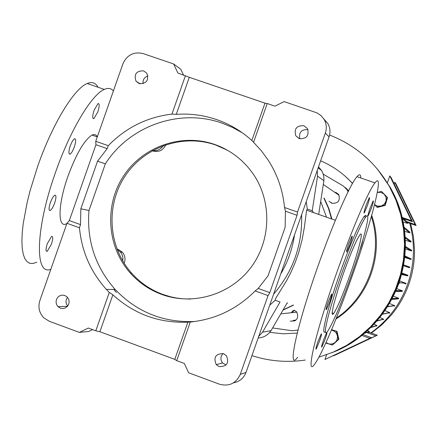 <?xml version="1.0" encoding="UTF-8"?>
<svg xmlns="http://www.w3.org/2000/svg" width="438" height="438" viewBox="0 0 438 438"><rect width="100%" height="100%" fill="white"/><g stroke="black" fill="none" stroke-linecap="round" stroke-linejoin="round"><path stroke-width="0.66" d="M350.082 274.752C342.976 294.577 337.517 307.476 333.712 313.455L332.437 314.517L332.086 312.962L333.356 305.888L338.103 289.277L343.282 273.838C350.603 253.465 356.099 240.511 359.762 234.971C364.082 228.937 358.799 250.246 350.082 274.752M366.168 216.514L365.511 215.315L363.973 216.624C358.673 224.508 350.679 243.309 339.987 273.022C327.405 308.445 320.331 337.474 325.423 331.429M341.656 273.613C352.344 243.895 360.326 225.088 365.599 217.193C371.835 208.608 364.044 239.761 351.522 274.944C341.284 303.523 333.378 322.22 327.81 331.029C321.41 340.622 328.314 311.15 341.656 273.613M51.438 244.125L47.211 251.352C45.601 251.604 45.64 249.041 47.315 243.659L51.547 236.432C53.151 236.208 53.113 238.776 51.438 244.125M97.789 111.969L93.869 118.654C92.276 118.703 92.358 115.895 94.11 110.234L98.041 103.543C99.623 103.527 99.541 106.335 97.789 111.969M74.285 147.163L72.199 151.762L70.146 154.154C68.465 154.275 68.509 151.466 70.277 145.728L72.374 141.107L74.422 138.731C76.102 138.643 76.053 141.452 74.285 147.163M54.608 203.27L52.467 207.995L50.337 210.497C48.651 210.711 48.673 208.006 50.408 202.394L52.565 197.653L54.69 195.162C56.371 194.981 56.343 197.686 54.608 203.27M98.035 87.25C95.632 82.771 92.024 81.528 87.222 83.516C74.11 88.492 52.232 124.321 37.668 166.38L30.167 190.431L27.233 202.077L23.23 223.528L22.223 232.961L21.9 241.316L22.25 248.466L23.258 254.303L24.895 258.759L27.112 261.782L29.877 263.358L33.118 263.49L36.781 262.203M50.841 269.288C34.405 276.197 35.5 228.433 55.412 172.681C70.014 130.557 91.591 94.548 104.31 89.418C108.137 87.715 111.164 88.235 113.398 90.967M317.928 341.689C316.066 347.159 315.491 349.595 316.209 348.998L319.516 341.207C321.372 335.765 321.946 333.329 321.24 333.898L317.928 341.689M323.545 339.987C321.749 345.254 321.18 347.608 321.842 347.06L325.023 339.538C326.814 334.298 327.378 331.938 326.726 332.458L323.545 339.987M338.809 308.292L342.74 298.557M359.549 250.914L360.594 248.105C362.023 243.961 362.713 241.464 362.664 240.61M370.192 207.88C368.309 213.416 367.674 216 368.281 215.644L371.232 208.674C373.11 203.172 373.745 200.577 373.149 200.905L370.192 207.88M366.239 204.858C364.285 210.612 363.639 213.295 364.296 212.906L367.356 205.712C369.305 199.985 369.957 197.297 369.305 197.653L366.239 204.858M348.747 243.736C346.765 249.567 346.13 252.244 346.847 251.762L350.066 244.223C352.037 238.414 352.672 235.737 351.971 236.186L348.747 243.736M328.215 301.886C326.277 307.596 325.675 310.164 326.414 309.589L329.743 301.787C331.675 296.11 332.278 293.537 331.55 294.079L328.215 301.886M360.868 178.02C360.764 174.242 359.467 173.793 356.965 176.667C350.236 184.091 333.198 222.789 318.043 265.932C296.504 326.529 286.791 372.667 297.637 357.266M336.762 272.578C351.966 229.364 368.665 190.475 374.955 182.881C384.838 169.78 372.136 219.98 352.634 274.763C338.448 315.042 322.198 353.756 315.026 363.6C304.749 379.242 315.196 333.285 336.762 272.578M97.318 136.815L96.19 135.287L95.139 134.674L93.475 134.581L92.046 135.063C84.375 139.919 76.349 153.634 67.972 176.213C57.761 204.721 57.493 229.277 66.79 223.594M313.427 212.583L312.223 210.744L307.356 209.041L306.627 210.207L304.317 227.601L302.149 239.641L298.579 252.994L295.168 262.608L290.985 272.201L286.567 280.72L275.403 298.836L275.19 300.26L280.041 302.006L262.543 332.19L258.738 336.335M301.629 214.686C302.505 244.847 293.159 271.357 273.586 294.221M269.72 305.198L275.19 300.26M307.356 209.041L306.195 201.743M124.162 263.309C125.69 259.269 125.12 255.589 122.443 252.261L118.309 249.441L116.973 249.063M262.543 332.19L271.023 330.641L287.208 302.861M318.678 214.423L323.901 180.702L317.555 176.175L312.223 210.744M317.2 170.535L317.555 176.175M318.503 166.84L321.596 170.508L322.932 173.229L323.857 176.903L323.901 180.702M271.023 330.641C267.903 335.174 263.616 337.627 258.157 337.988M280.698 274.051C287.859 261.908 292.464 248.85 294.511 234.877M113.738 289.452L116.398 292.447M152.232 150.765C158.403 152.648 162.941 150.634 165.854 144.715M117.176 249.583L120.406 252.031L121.928 254.314L122.914 257.615L122.782 261.07M163.226 145.646C160.636 149.55 157.061 151.203 152.506 150.612M299.351 138.643L295.803 135.785C293.936 128.761 296.641 125.405 303.906 125.717L307.498 128.635C309.294 135.643 306.578 138.977 299.351 138.643M299.822 138.786C298.711 132.309 301.432 129.265 307.991 129.648M219.033 366.573L216.246 364.646C213.24 357.227 215.682 353.575 223.572 353.69L226.424 355.689C229.348 363.097 226.884 366.721 219.033 366.573M226.046 365.04L222.542 362.921C220.204 359.636 220.38 356.505 223.068 353.532M60.367 308.177L57.986 306.638L56.568 304.498L56.042 301.968L56.486 299.417L57.827 297.227L59.88 295.71L62.333 295.103L64.824 295.486L67.26 297.079L68.657 299.22L69.16 301.749L68.7 304.284L67.348 306.469L65.295 307.963L62.853 308.566L60.367 308.177M67.682 306.069C65.514 303.216 65.459 300.315 67.523 297.364M139.191 83.603L136.059 81.276C133.76 74.219 136.295 70.748 143.659 70.868L146.834 73.25C149.073 80.302 146.527 83.751 139.191 83.603M143.062 83.713C142.668 79.836 144.299 77.247 147.945 75.938M325.357 133.059C326.918 128.329 326.518 123.806 324.153 119.475L321.049 115.605L316.915 112.862L284.152 101.611L274.916 106.166L267.224 103.538L253.575 142.312L251.845 140.472L264.979 103.149L189.293 77.307L177.894 73.047L173.601 63.953L143.21 53.606C133.836 51.449 127.075 54.838 122.936 63.778L95.741 141.299L95.944 144.704L69.324 220.593L66.981 223.292L39.847 300.621C37.882 307.126 39.179 312.836 43.74 317.753L49.275 321.278L79.327 332.387L88.323 328.046L95.802 330.805L99.897 331.736L174.789 359.368L176.711 360.66L184.321 363.463L188.652 372.804L219.526 384.219C229.118 386.71 236.033 383.436 240.276 374.391L268.056 295.595L269.797 292.611L297.057 215.293L297.511 212.052L325.357 133.059L329.069 136.864C330.591 132.254 330.197 127.836 327.892 123.609L323.857 118.983M253.575 142.312L261.349 150.765L268.144 160.062C277.407 174.477 282.871 190.289 284.53 207.502L285.428 211.209L285.143 227.311L268.061 275.765L258.206 288.445L269.797 292.611M242.449 132.889L232.534 127.431L222.071 123.138C179.804 107.989 129.484 125.821 105.344 163.85L97.554 161.179L107.157 148.641L95.944 144.704M189.293 77.307L176.268 114.373C190.07 113.382 203.533 115.123 216.657 119.596C229.753 124.146 241.486 131.104 251.845 140.472M161.808 294.473C149.484 289.923 138.939 282.74 130.179 272.918C106.96 246.731 104.178 205.455 123.521 176.038C142.722 146.533 181.535 132.895 214.587 144.425C230.695 150.174 243.654 160.16 253.471 174.379C272.255 202.06 271.029 241.36 250.465 268.1C229.977 294.905 192.835 305.812 161.808 294.473M227.53 150.305L215.562 144.967C182.63 133.475 143.954 147.064 124.819 176.459C105.547 205.772 108.317 246.895 131.46 272.989C140.187 282.773 150.694 289.934 162.974 294.467L170.623 296.8L176.498 298.021L182.449 298.782L190.459 299.066M114.592 290.126L113.984 289.458M183.489 74.958L180.834 69.341L173.601 63.953M233.498 382.834C239.553 381.69 243.72 378.224 246.014 372.431L329.069 136.864M79.327 332.387L88.766 331.446L92.566 329.611M267.224 103.538L264.979 103.149M284.53 207.502L297.511 212.052M268.056 295.595L255.124 290.947C237.04 309.108 215.436 319.466 190.311 322.018L176.711 360.66M95.802 330.805L109.276 292.458L106.352 289.398C90.655 271.878 81.687 251.335 79.453 227.776L66.981 223.292M95.741 141.299L108.257 145.69C125.837 127.639 147.064 117.11 171.931 114.104L185.449 75.626M79.453 227.776L80.499 224.606L69.324 220.593M80.499 224.606L80.849 208.795L97.554 161.179M107.157 148.641L108.257 145.69M176.268 114.373L171.931 114.104M285.428 211.209L297.057 215.293M258.206 288.445L255.124 290.947M99.897 331.736L112.873 294.801L109.276 292.458M190.311 322.018L187.88 322.171L174.789 359.368M187.88 322.171C159.087 323.255 134.083 314.134 112.873 294.801M80.849 208.795L88.974 210.492C86.614 240.61 95.347 266.934 115.167 289.469C136.886 312.179 163.494 322.855 195.003 321.487M105.344 163.85L88.974 210.492M338.897 194.943L338.426 194.828M295.009 320.107L295.705 320.304M294.445 310.235L292.031 312.639M332.026 352.639C395.541 329.234 425.019 245.351 390.017 187.185L377.644 169.418L390.017 187.185C406.612 217.949 409.399 250.021 398.383 283.391C386.059 316.066 363.94 339.149 332.026 352.639M329.6 135.035C355.377 145.137 375.295 162.263 389.355 186.407L395.936 200.046L400.704 214.439L403.579 229.353L404.509 244.53L403.469 259.707L400.474 274.631L395.585 289.042L388.878 302.696L380.474 315.36L370.515 326.819L359.176 336.882L346.65 345.379L333.154 352.168L318.913 357.145M305.308 360.058C287.12 362.741 269.332 361.262 251.938 355.634M336.006 318.963C369.409 297.714 384.909 252.781 371.692 215.376M352.574 183.292L344.805 175.895M269.731 332.371L283.397 333.805L297.249 333.094M336.351 318.114C368.358 296.772 383.392 253.208 371.347 216.596M352.475 183.462C343.507 173.558 332.885 166.018 320.621 160.834M338.579 194.636L337.857 194.439M337.107 193.924L338.596 194.456M331.911 203.314L331.21 202.515L331.911 203.314M332.015 203.347L331.385 202.624M337.775 193.684L338.065 193.793L337.775 193.684M293.312 310.52L291.275 312.721M294.27 320.216L295.431 320.496M295.135 320.682L293.296 320.364M294.528 320.988L293.181 320.682M294.418 321.032L292.956 320.715L294.418 321.032M297.375 330.241L297.988 330.164M290.274 321.12C296.915 321.273 299.061 318.218 296.718 311.949L294.155 310.126M298.032 330.006L292.31 330.767L272.737 327.969M283.413 309.945L293.504 305.122M331.905 219.055L328.829 208.439L324.317 198.37M329.069 201.228L331.845 203.292C338.114 203.571 340.408 200.697 338.727 194.653L335.732 192.271M323.255 174.165L343.376 186.041L347.148 189.9L348.09 191.778M320.972 202.197L326.524 217.171M287.58 302.992L286.983 303.293M283.523 309.737L293.236 305.029M331.522 218.923L328.44 208.247L323.901 198.118M348.621 190.722L345.314 187.541M376.948 207.141L377.277 207.409L385.221 205.438L384.92 205.165L376.948 207.141L374.55 204.655M377.31 192.43L381.547 191.422L387.51 197.598L385.221 205.438M387.219 197.303L384.92 205.165M381.547 191.422L387.51 197.598M377.31 192.435L380.682 192.315L383.962 193.957L385.971 197.023L386.163 200.686L384.493 203.96L381.41 205.975L377.54 206.139L374.561 204.623M331.484 329.973L336.942 331.32L338.87 339.269L332.519 345.04L325.79 343.036M331.588 329.715L336.942 331.32M336.493 331.446L338.421 339.417L338.87 339.269M338.421 339.417L332.519 345.04M331.446 330.055L334.429 331.188L336.603 333.482L337.578 336.493L336.948 340.112L335.021 342.598L332.201 343.994L329.058 344.016L326.025 342.516M409.787 232.047L409.99 232.518L409.579 232.824L404.685 231.313M410.948 241.212L411.156 241.683L410.74 241.979L405.374 240.243M411.578 250.175L411.769 250.645L411.359 250.936L405.38 248.943M411.052 258.765L411.244 259.236L410.828 259.51L404.761 257.429M401.953 273.027L407.992 275.299L401.745 273.832M399.664 280.928L406.086 283.413L399.795 282.663L405.938 283.266M396.445 288.494L402.484 290.87L395.574 290.739M393.072 296.006L398.761 298.305L391.643 298.82M389.147 303.32L394.704 305.664L387.274 306.814M384.652 310.427L389.721 312.666L381.843 314.353M379.554 317.309L383.628 319.209L376.269 321.246M370.86 332.885C388.101 320.457 400.37 304.213 407.658 284.163C414.567 264.07 415.262 243.785 409.738 223.309M371.402 333.083L381.941 324.739L391.271 315.037C398.947 305.839 404.794 295.595 408.818 284.295C412.793 272.978 414.687 261.322 414.501 249.337L413.412 236.35L410.641 223.626M404.652 283.583L405.78 284.016L406.086 283.413M402.829 282.888L403.36 283.09M398.903 283.172L399.878 283.036L399.795 282.663M367.241 330.498L369.223 331.467L369.322 332.009L368.791 332.201M367.351 332.77L375.848 335.826L377.326 335.212L335.475 354.955L333.51 355.552M368.873 332.245L367.378 332.781M376.412 326.151L376.97 325.587L370.088 327.794M373.773 324.01L376.97 325.587M383.283 319.68L383.628 319.209M389.114 313.175L389.71 313.039L389.721 312.666M394.266 306.244L394.704 305.664M391.397 299.433L398.328 298.886L398.761 298.305M391.298 299.472L391.599 299.209M395.372 291.374L402.062 291.445L402.484 290.87M399.182 282.379L399.522 282.488M401.564 274.522L407.575 275.88L407.992 275.299M403.535 265.74L409.355 267.749L409.787 267.492L409.596 267.016L403.688 264.908M404.843 256.657L405.336 256.411L404.926 255.814M405.429 247.355L405.971 247.131L405.446 246.479M403.239 222.11L407.439 223.336L402.506 218.677M407.668 222.548L407.844 223.013L407.439 223.336M378.29 170.185L390.488 187.732C406.995 218.338 409.771 250.24 398.81 283.441C386.579 315.88 364.624 338.82 332.951 352.261M369.081 332.245L377.326 335.212M407.734 222.614L416.1 225.526L415.175 224.568L406.688 221.612M394.156 183.851L394.737 182.219L395.947 183.768L416.1 225.526M387.378 182.745L389.798 175.884L411.402 220.659L402.434 217.538M361.569 335.366L369.814 338.333L371.462 337.643L324.958 359.494L326.649 354.698M375.848 335.826L333.406 355.848M371.462 337.643L362.664 334.473M403.601 218.655L412.437 221.727L411.402 220.659M394.737 182.219L415.175 224.568M389.798 175.884L391.15 177.62L412.437 221.727M369.814 338.333L324.958 359.494M406.825 206.15L405.966 204.458L406.825 206.15M246.014 372.431L240.276 374.391M364.109 333.263L369.223 331.467M370.389 327.498L376.839 325.439M376.499 320.983L383.491 319.061M381.947 314.21L389.59 312.518M387.132 306.649L394.561 305.51M391.736 298.639L398.607 298.152M395.574 290.58L402.33 290.717M401.777 273.717L407.822 275.146M410.828 259.51L404.838 256.69M411.359 250.936L405.429 247.382M410.74 241.979L405.265 238.031M409.579 232.824L404.312 228.406M332.086 312.869L333.712 313.455M363.973 216.624L365.599 217.193M46.193 250.979L47.211 251.352M92.955 118.337L93.869 118.654M69.138 153.798L70.146 154.154M49.28 210.12L50.337 210.497M87.222 83.516L104.31 89.418M316.209 348.998L315.869 348.872M321.842 347.06L321.536 346.951M368.281 215.644L368.008 215.551M364.296 212.906L363.994 212.802M346.847 251.762L346.513 251.647M326.414 309.589L326.064 309.463M356.965 176.667L374.955 182.881M92.046 135.063L97.285 136.897M306.627 210.207L335.393 220.276M318.141 167.864L321.596 170.508M120.406 252.031L122.443 252.261M299.034 138.523L295.803 135.785M222.542 362.921L216.246 364.646M67.479 306.315L57.986 306.638M140.308 83.882L136.059 81.276M131.46 272.989L130.179 272.918M324.153 119.475L327.892 123.609M106.352 289.398L115.167 289.469M323.479 184.573L339.061 195.266M281.251 313.8L296.849 312.124M390.488 187.732L389.355 186.407M347.148 189.9L348.506 190.946M405.889 283.725L405.78 284.016M369.349 331.61L363.715 333.597M409.765 267.164L403.672 265.001M411.222 258.913L405.281 256.049M411.742 250.322L405.927 246.769M411.123 241.36L405.205 237.013M409.952 232.189L404.137 227.234M407.805 222.679L402.177 217.292"/></g></svg>
